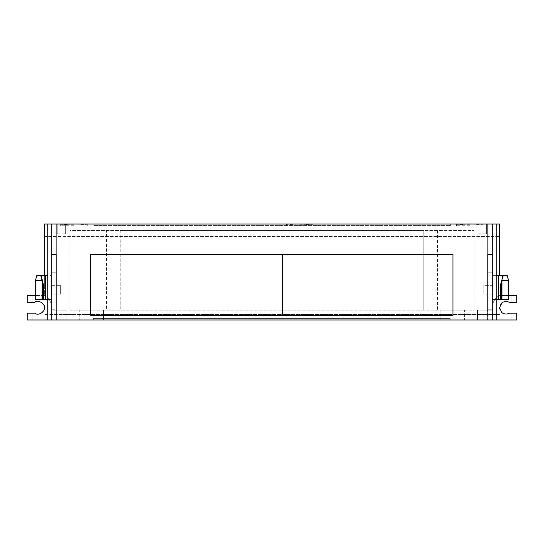 <?xml version="1.0" encoding="UTF-8"?>
<svg xmlns="http://www.w3.org/2000/svg" width="544" height="544" viewBox="0 0 544 544"><rect width="100%" height="100%" fill="white"/><g stroke="black" fill="none" stroke-linecap="round" stroke-linejoin="round"><path stroke-width="0.41" stroke-dasharray="2.72 2.04" d="M60.377 294.141L51.598 294.141L60.377 294.141L60.377 285.362L60.377 294.141M51.598 294.141L51.598 285.362L60.377 285.362L51.598 285.362L51.598 294.141M492.646 294.141L483.861 294.141L483.861 285.362L492.646 285.362L492.646 294.141L492.646 285.362L483.861 285.362L483.861 294.141L492.646 294.141M106.515 310.141L69.829 310.141L69.829 230.5L120.204 230.5L120.204 310.141L120.204 230.5L423.796 230.5L423.796 310.141L106.515 310.141L106.515 230.5M499.65 275.597L499.65 224.026L44.35 224.026L44.35 236.497L69.829 236.497L69.829 313.024L474.171 313.024L69.829 313.024L69.829 310.141L474.171 310.141L474.171 230.5L474.171 310.141L423.796 310.141L423.796 230.5L474.171 230.5L69.829 230.5L69.829 236.497L499.65 236.497L44.35 236.497L44.35 295.508L35.455 295.508M478.06 233.859L486.452 233.859L478.06 233.859L478.06 224.026L478.06 233.859M486.452 224.026L486.452 233.859L486.452 224.026L478.06 224.026L486.452 224.026M57.236 233.859L65.627 233.859L57.236 233.859L57.236 224.026L57.236 233.859M65.627 224.026L65.627 233.859L65.627 224.026L57.236 224.026L65.627 224.026M93.874 225.61L450.35 225.61L93.874 225.61L93.874 224.026L93.874 225.61M450.35 224.026L450.35 225.61L450.35 224.026L93.874 224.026L450.35 224.026M299.703 224.747L312.902 224.747L299.703 224.747M299.703 225.753L313.018 225.753L299.703 225.753M299.703 224.026L313.018 224.026L299.703 224.026M73.977 224.747L60.785 224.747L73.977 224.747M73.977 225.753L60.663 225.753L73.977 225.753M73.977 224.026L60.663 224.026L73.977 224.026M469.785 224.747L456.586 224.747L469.785 224.747M469.785 225.753L456.47 225.753L469.785 225.753M469.785 224.026L456.47 224.026L469.785 224.026M34.755 302.348L27.2 302.348L27.2 295.508L32.116 295.508L32.116 302.348L32.116 295.508L43.989 295.508L43.989 305.32A6.358 6.358 0 0 0 34.755 302.348M450.235 318.396L93.289 318.396L450.235 318.396L450.235 319.981L450.235 318.396M93.289 319.981L93.289 318.396L93.289 319.981L450.235 319.981L93.289 319.981M464.386 310.141L440.157 310.141L464.386 310.141L464.386 319.981L464.386 310.141M440.157 319.981L440.157 310.141L440.157 319.981L464.386 319.981L440.157 319.981M487.302 310.141L477.462 310.141L487.302 310.141L487.302 319.981L487.302 310.141M477.462 319.981L477.462 310.141L477.462 319.981L487.302 319.981L477.462 319.981M79.254 310.141L103.482 310.141L79.254 310.141L79.254 319.981L79.254 310.141M103.482 319.981L103.482 310.141L103.482 319.981L79.254 319.981L103.482 319.981M66.178 310.141L56.345 310.141L66.178 310.141L66.178 319.981L66.178 310.141M56.345 319.981L56.345 310.141L56.345 319.981L66.178 319.981L56.345 319.981M27.2 313.14L32.116 313.14L32.116 319.981L27.2 319.981L27.2 313.14M44.35 275.597L44.35 295.508C47.308 296.766 49.626 299.581 51.306 303.953L51.306 319.981L47.75 319.981L47.75 224.026L51.306 224.026L51.306 303.953C50.164 300.193 47.845 297.378 44.35 295.508L43.989 295.508L43.989 305.32A6.358 6.358 0 0 1 43.989 310.168L43.989 314.459L500.011 314.459L500.011 310.168A6.358 6.358 0 0 0 509.245 313.14L516.8 313.14L516.8 319.981L511.884 319.981L511.884 313.14L511.884 319.981L32.116 319.981L32.116 313.14L34.755 313.14A6.358 6.358 0 0 0 43.989 310.168L43.989 314.459L60.901 314.459L60.901 319.981L60.901 314.459L483.099 314.459L483.099 319.981L483.099 314.459L500.011 314.459L500.011 310.168A6.358 6.358 0 0 1 509.245 302.348L516.8 302.348L516.8 295.508L499.65 295.508C496.624 296.779 494.312 299.594 492.694 303.946L492.694 319.981L496.25 319.981L492.891 319.981L496.25 319.981L492.891 319.981L496.25 319.981L496.25 224.026L492.891 224.026L492.891 319.981L496.25 319.981L492.891 319.981L492.891 224.026L496.25 224.026L496.25 319.981L492.694 319.981L492.687 224.026L492.694 303.946C493.898 300.213 496.21 297.398 499.65 295.508L508.545 295.508M492.694 272.245L492.694 309.781L492.694 254.85L492.694 272.245L487.655 272.245L487.655 254.85L492.694 254.85L487.655 254.85L487.655 272.245L492.694 272.245L492.694 310.141L492.694 254.49L492.694 272.245L487.655 272.245L487.655 310.141L492.694 310.141L487.655 310.141L487.655 272.245L492.694 272.245M492.694 309.781L487.655 309.781L487.655 272.245L487.655 309.781L492.694 309.781M487.655 254.49L492.694 254.49L487.655 254.49L487.655 272.245L487.655 254.49M498.617 275.597L492.694 275.597L492.694 299.492L498.617 299.492L498.617 275.597L507.232 275.597M496.25 275.597L492.694 275.597L492.694 299.492L496.25 299.492M508.545 299.492L498.617 299.492M500.31 299.492L500.31 284.954L502.819 275.597M508.545 280.398L507.885 280.398L507.885 299.492M506.62 275.597L507.885 280.398L501.31 280.398L501.31 299.492M502.622 275.597L500.31 284.954M501.514 299.492L501.514 281.343L501.514 299.492M282.615 315.418L452.934 315.418L452.934 254.49L90.712 254.49L90.712 315.418L282.615 315.418L282.615 254.49M51.306 254.85L56.345 254.85L56.345 272.245L51.306 272.245L56.345 272.245L56.345 309.781L51.306 309.781L51.306 254.85L51.306 309.781L56.345 309.781L56.345 254.49L51.306 254.49L56.345 254.49L56.345 272.245L56.345 254.85L51.306 254.85M56.345 310.141L56.345 272.245L56.345 310.141L51.306 310.141L51.306 272.245L56.345 272.245L51.306 272.245L51.306 254.49L51.306 310.141L56.345 310.141M47.75 299.492L51.306 299.492L51.306 275.597L51.306 299.492L45.383 299.492L45.383 275.597L51.306 275.597L47.75 275.597M35.455 280.398L36.115 280.398L36.115 299.492L45.383 299.492M35.455 299.492L36.115 299.492M43.69 299.492L43.69 284.954L41.378 275.597L42.69 280.398L36.115 280.398L37.38 275.597L36.768 275.597M41.378 275.597L37.38 275.597M43.69 284.954L42.486 280.398L42.69 299.492M45.383 275.597L41.181 275.597M51.306 319.981L51.306 224.026L47.75 224.026L47.75 319.981L51.306 319.981M47.75 224.026L51.109 224.026L51.109 319.981L51.109 224.026L47.75 224.026L51.109 224.026L47.75 224.026L47.75 319.981M51.109 224.026L51.109 319.981M492.891 224.026L496.25 224.026L492.891 224.026L496.25 224.026L492.891 224.026L492.891 319.981M496.25 224.026L492.694 224.026L496.25 224.026L496.25 319.981M511.884 295.508L511.884 302.348L511.884 295.508M500.011 305.32L500.011 295.508L500.011 305.32M437.485 230.5L437.485 310.141M312.902 225.753L312.902 224.747L301.111 224.026M286.511 225.753L286.511 224.747L298.302 224.026M313.018 225.753L313.018 224.026M286.396 225.753L286.396 224.026M87.169 225.753L87.169 224.747L75.385 224.026M60.785 225.753L60.785 224.747L72.57 224.026M87.292 225.753L87.292 224.026M60.663 225.753L60.663 224.026M482.977 225.753L482.977 224.747L471.607 224.026M456.586 225.753L456.586 224.747L467.956 224.026M483.092 225.753L483.092 224.026M456.47 225.753L456.47 224.026"/><path stroke-width="0.82" d="M35.455 295.508L27.2 295.508L27.2 302.348L34.755 302.348C39.209 298.479 46.118 306.061 44.472 307.754C46.104 309.38 39.29 317.009 34.755 313.14L27.2 313.14L27.2 319.981L487.893 319.981L487.893 224.026L47.75 224.026L47.75 319.981M508.545 295.508L516.8 295.508L516.8 302.348L509.245 302.348C507.001 301.022 504.56 301.172 501.915 302.784L499.528 307.754L501.867 312.671C504.485 314.31 506.94 314.466 509.245 313.14L516.8 313.14L516.8 319.981L487.893 319.981M503.03 275.597L498.617 275.597L498.617 299.492L508.545 299.492L508.545 280.398L507.232 275.597L503.03 275.597L500.568 284.798L500.568 299.492M498.617 275.597L496.25 275.597M501.765 299.492L501.765 280.398L503.234 275.597M501.969 299.492L501.969 280.398L508.545 280.398M501.765 280.398L500.568 284.798M496.25 299.492L498.617 299.492M452.934 254.49L452.934 315.418L90.712 315.418L90.712 254.49L452.934 254.49M282.615 315.418L282.615 254.49M45.383 275.597L45.383 299.492L42.235 299.492L42.235 280.398L42.031 299.492L35.455 299.492L35.455 280.398L36.768 275.597L47.75 275.597M40.766 275.597L42.031 280.398L35.455 280.398M40.97 275.597L43.432 284.798L43.432 299.492M42.235 280.398L43.432 284.798M47.75 299.492L45.383 299.492M51.306 224.026L51.306 319.981M487.893 224.026L492.694 224.026L492.694 319.981M492.694 224.026L496.25 224.026L496.25 319.981M496.25 224.026L499.65 224.026L499.65 275.597M47.75 224.026L44.35 224.026L44.35 275.597M56.107 224.026L56.107 319.981M301.111 224.026L298.302 224.026M299.003 224.026L300.41 224.026M75.385 224.026L72.57 224.026M73.277 224.026L74.678 224.026M471.607 224.026L467.956 224.026M468.874 224.019L470.696 224.019"/></g></svg>
